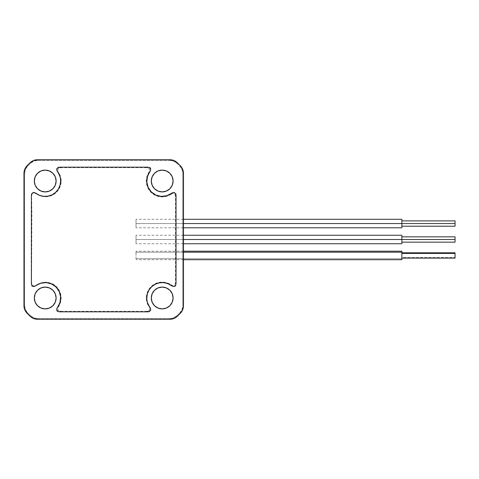 <?xml version="1.0" encoding="UTF-8"?>
<svg xmlns="http://www.w3.org/2000/svg" width="479" height="479" viewBox="0 0 479 479"><rect width="100%" height="100%" fill="white"/><g stroke="black" fill="none" stroke-linecap="round" stroke-linejoin="round"><path stroke-width="0.36" stroke-dasharray="2.4 1.8" d="M149.149 307.123L150.071 307.518L149.149 307.123A15.933 15.933 0 0 1 171.332 284.939L172.679 285.412L174.081 285.119L175.128 284.143L175.512 282.76L175.512 196.24L175.128 194.863L174.087 193.881L172.685 193.588L171.332 194.061L171.722 193.139L171.332 194.061A15.933 15.933 0 0 1 149.149 171.877L149.622 170.53L149.328 169.129L148.352 168.081L146.969 167.698L60.45 167.698L59.073 168.081L58.091 169.123L57.797 170.524L58.27 171.877L57.348 171.482L58.27 171.877A15.933 15.933 0 0 1 50.87 195.905L50.816 195.773A15.789 15.789 0 0 1 45.23 196.803L43.002 196.456A15.603 15.603 0 0 1 35.835 193.48L34.476 192.953L33.051 193.223L31.979 194.205L31.578 195.606L31.907 212.448L31.578 283.394L31.979 284.795L33.051 285.777L34.476 286.047L35.835 285.52A15.603 15.603 0 0 1 43.002 282.544L45.23 282.197A15.789 15.789 0 0 1 50.816 283.227L50.87 283.095A15.933 15.933 0 0 1 58.27 307.123L57.797 308.47L58.091 309.871L59.067 310.919L60.45 311.302L146.969 311.302L148.346 310.919L149.328 309.877L149.622 308.476L149.149 307.123M154.489 305.698L152.13 302.159L151.298 297.992A10.903 10.903 0 0 0 162.201 308.889A10.903 10.903 0 0 0 173.099 297.992L172.272 302.159L171.26 304.045L169.907 305.698L166.369 308.063L162.201 308.889L160.076 308.68L155.621 306.686M51.798 306.686L47.343 308.68L45.218 308.889L41.05 308.063L37.512 305.698L36.159 304.045L35.147 302.159L34.32 297.992A10.903 10.903 0 0 0 45.218 308.889A10.903 10.903 0 0 0 56.121 297.992A10.903 10.903 0 0 0 45.218 287.089A10.903 10.903 0 0 0 34.32 297.992L35.147 293.819L36.524 291.412M169.907 188.72L168.255 190.073L164.327 191.702L160.076 191.702L158.028 191.079L154.489 188.72L153.136 187.067L151.508 183.134L151.298 181.008A10.903 10.903 0 0 0 162.201 191.911A10.903 10.903 0 0 0 173.099 181.008A10.903 10.903 0 0 0 162.201 170.111A10.903 10.903 0 0 0 151.298 181.008L152.13 176.841L155.01 172.811M36.524 187.588L35.147 185.181L34.32 181.008A10.903 10.903 0 0 0 45.218 191.911A10.903 10.903 0 0 0 56.121 181.008A10.903 10.903 0 0 0 45.218 170.111A10.903 10.903 0 0 0 34.32 181.008L35.147 176.841L36.159 174.955L37.512 173.302L41.05 170.937L45.218 170.111L47.343 170.32L51.798 172.314M37.512 319.259L37.769 318.607L169.65 318.607L169.907 319.259L169.65 318.607L173.632 317.834L177.026 315.637A105.697 105.697 0 0 0 179.847 312.817L180.517 313.056L179.847 312.817C181.786 310.739 182.78 308.278 182.816 305.44L183.469 305.698L182.816 305.44L182.816 173.56L183.469 173.302L182.816 173.56C182.78 170.722 181.786 168.261 179.847 166.183L180.517 165.944L179.847 166.183A105.697 105.697 0 0 0 177.026 163.363L177.266 162.692L177.026 163.363C174.949 161.423 172.488 160.429 169.65 160.393L169.907 159.741L169.65 160.393L37.769 160.393L37.512 159.741L37.769 160.393C34.931 160.429 32.47 161.423 30.393 163.363L30.153 162.692L30.393 163.363A105.697 105.697 0 0 0 27.572 166.183C25.632 168.261 24.639 170.722 24.603 173.56L24.603 305.44C24.639 308.278 25.632 310.739 27.572 312.817A105.697 105.697 0 0 0 30.393 315.637C32.47 317.577 34.931 318.571 37.769 318.607L37.512 319.259M30.153 316.308L30.393 315.637L30.153 316.308M26.902 313.056L27.572 312.817L26.902 313.056M23.95 305.698L24.603 305.44L23.95 305.698M23.95 173.302L24.603 173.56L23.95 173.302M26.902 165.944L27.572 166.183L26.902 165.944M177.266 316.308L177.026 315.637A105.697 105.697 0 0 0 179.847 312.817L182.05 309.41L182.816 305.44L182.816 173.56L182.044 169.578L179.847 166.183A105.697 105.697 0 0 0 177.026 163.363L173.62 161.16L169.65 160.393L37.769 160.393L33.793 161.16L30.393 163.363A105.697 105.697 0 0 0 27.572 166.183L25.369 169.584L24.603 173.56L24.603 305.44L25.369 309.416L27.572 312.817A105.697 105.697 0 0 0 30.393 315.637L33.793 317.84L37.769 318.607L169.65 318.607C172.488 318.571 174.949 317.577 177.026 315.637L177.266 316.308M170.895 291.412L172.272 293.819L173.099 297.992A10.903 10.903 0 0 0 162.201 287.089A10.903 10.903 0 0 0 151.298 297.992L151.508 295.866L153.136 291.933L154.489 290.28L158.028 287.921L160.076 287.298L164.327 287.298L168.255 288.927L170.398 290.801M37.512 290.28L41.05 287.921L45.218 287.089L49.391 287.921L52.93 290.28L55.289 293.819L56.121 297.992L55.289 302.159L52.409 306.189M155.621 172.314L158.028 170.937L162.201 170.111L166.369 170.937L169.907 173.302L172.272 176.841L173.099 181.008L172.272 185.181L170.895 187.588M52.93 173.302L55.289 176.841L56.121 181.008L55.289 185.181L52.93 188.72L49.391 191.079L45.218 191.911L41.05 191.079L37.021 188.199M150.071 171.482L149.149 171.877L150.071 171.482M35.691 193.139L35.835 193.48L35.691 193.139M57.348 307.518L58.27 307.123L57.348 307.518M171.722 285.861L171.332 284.939L171.722 285.861M183.469 223.549L401.875 223.549L401.875 227.8L401.875 223.549L136.012 223.549L136.012 227.8L136.012 223.549L183.469 223.549M401.875 219.292L401.875 223.549L455.05 223.549L455.05 226.208L455.05 223.549L401.875 223.549L401.875 226.208L401.875 219.292M136.012 223.549L136.012 219.292L136.012 223.549M455.05 220.891L455.05 223.549L455.05 220.891M183.469 239.5L401.875 239.5L401.875 243.751L401.875 239.5L136.012 239.5L136.012 243.751L136.012 239.5L183.469 239.5M401.875 235.249L401.875 239.5L455.05 239.5L455.05 242.158L455.05 239.5L401.875 239.5L401.875 242.158L401.875 235.249M136.012 239.5L136.012 235.249L136.012 239.5M455.05 236.842L455.05 239.5L455.05 236.842M401.875 259.69L401.875 251.212L401.875 258.702L136.012 258.702L136.012 251.2L136.012 252.205L183.469 252.205L136.012 252.205L136.012 259.708L136.012 258.702L401.875 258.702L401.875 259.708M401.875 257.48L401.875 252.792L401.875 258.109L401.875 257.48L455.05 257.48L401.875 257.48M34.949 192.726L33.159 192.271L31.392 193.193L31.392 285.807L33.159 286.729L34.949 286.274M37.44 284.676L42.805 282.76M43.942 282.622L47.193 282.694L50.804 283.616M51.768 284.029L53.343 284.885M54.079 285.37L57.839 289.13M58.324 289.867L59.983 293.543L60.576 296.585M60.635 297.722L60.33 301.057L58.534 305.77M150.484 308.26L150.939 310.051L150.017 311.817L57.402 311.817L56.48 310.051L56.935 308.26M148.885 305.77L147.035 300.8M146.861 299.579L147.436 293.543L148.915 290.16M149.292 289.55L151.693 286.705M152.202 286.25L155.4 284.149L160.226 282.694L165.267 282.879L169.979 284.676A15.651 15.651 0 0 1 169.991 284.682M172.47 192.726L174.26 192.271L176.027 193.193L176.027 285.807L174.26 286.729L172.47 286.274M169.979 194.324L164.614 196.24M163.477 196.378L160.226 196.306L156.615 195.384M155.651 194.971L154.076 194.115M153.34 193.63L149.58 189.87M149.095 189.133L147.436 185.457L146.843 182.415M146.784 181.278L147.089 177.943L148.885 173.23M56.935 170.74L56.48 168.949L57.402 167.183L150.017 167.183L150.939 168.949L150.484 170.74M58.534 173.23L60.384 178.2M60.558 179.421L59.983 185.457L58.504 188.84M58.127 189.45L55.726 192.295M55.217 192.75L52.019 194.851L47.193 196.306L42.152 196.121L37.44 194.324A15.651 15.651 0 0 1 37.428 194.318M183.469 227.8L136.012 227.8M183.469 219.292L136.012 219.292M183.469 243.751L136.012 243.751M183.469 235.249L136.012 235.249M183.469 251.2L136.012 251.2M183.469 259.708L136.012 259.708"/><path stroke-width="0.72" d="M35.835 285.52L35.691 285.861A15.418 15.418 0 0 1 57.348 307.518L56.791 308.877L57.043 310.32L58.025 311.41L59.438 311.817L60.45 311.302L59.438 311.817L147.981 311.817L146.969 311.302L148.718 311.709L150.376 310.32L150.628 308.871L150.071 307.518A15.418 15.418 0 0 1 146.778 297.992L146.269 297.992L146.778 297.992A15.418 15.418 0 0 1 171.722 285.861L168.009 283.706L163.842 282.658L159.549 282.802L155.459 284.125L151.891 286.52L149.131 289.813L147.376 293.735L146.778 297.992L146.993 300.543L147.628 303.027L150.628 308.871L150.376 310.32L149.394 311.41L147.981 311.817L59.438 311.817L58.025 311.41L57.043 310.32L56.791 308.877L59.935 302.59L60.611 297.07L59.282 291.663L56.121 287.089L51.546 283.927L46.14 282.598L40.619 283.275L34.338 286.418L32.889 286.167L31.8 285.185L31.392 283.772L31.392 195.228L31.8 193.815L32.889 192.833L34.332 192.582L35.835 193.48M57.534 171.56L57.348 171.482A15.418 15.418 0 0 1 60.641 181.008L61.15 181.008L60.641 181.008A15.418 15.418 0 0 1 35.691 193.139L39.41 195.294L43.577 196.342L47.87 196.198L51.96 194.875L55.528 192.48L58.288 189.187L60.043 185.265L60.641 181.008L60.426 178.457L59.791 175.973L56.791 170.129L57.043 168.68L58.025 167.59L59.438 167.183L147.981 167.183L149.394 167.59L150.376 168.68L150.628 170.123L147.484 176.41L146.808 181.93L148.137 187.337L151.298 191.911L155.873 195.073L161.279 196.402L166.8 195.725L173.081 192.582L174.53 192.833L175.619 193.815L176.027 195.228L176.027 283.772L175.619 285.185L174.53 286.167L173.087 286.418L171.722 285.861L173.087 286.418L174.53 286.167L175.619 285.185L176.027 283.772L175.512 282.76L176.027 283.772L176.027 195.228L175.512 196.24L175.919 194.492L174.53 192.833L173.081 192.582L171.722 193.139A15.418 15.418 0 0 1 150.071 171.482L150.628 170.123L150.376 168.68L149.394 167.59L147.981 167.183L146.969 167.698L147.981 167.183L59.438 167.183L60.45 167.698L58.701 167.291L57.043 168.68L56.791 170.129L57.534 171.56M173.099 297.992A10.903 10.903 0 0 1 162.201 308.889A10.903 10.903 0 0 1 151.298 297.992A10.903 10.903 0 0 1 162.201 287.089A10.903 10.903 0 0 1 173.099 297.992L172.272 302.159L169.907 305.698L166.369 308.063L162.201 308.889L158.028 308.063L154.489 305.698L152.13 302.159L151.298 297.992L152.13 293.819L154.489 290.28L158.028 287.921L162.201 287.089L166.369 287.921L169.907 290.28L172.272 293.819L173.099 297.992M56.121 297.992A10.903 10.903 0 0 1 45.218 308.889A10.903 10.903 0 0 1 34.32 297.992A10.903 10.903 0 0 1 45.218 287.089A10.903 10.903 0 0 1 56.121 297.992L55.289 302.159L52.93 305.698L49.391 308.063L45.218 308.889L41.05 308.063L37.512 305.698L35.147 302.159L34.32 297.992L35.147 293.819L37.512 290.28L41.05 287.921L45.218 287.089L49.391 287.921L52.93 290.28L55.289 293.819L56.121 297.992M173.099 181.008A10.903 10.903 0 0 1 162.201 191.911A10.903 10.903 0 0 1 151.298 181.008A10.903 10.903 0 0 1 162.201 170.111A10.903 10.903 0 0 1 173.099 181.008L172.272 185.181L169.907 188.72L166.369 191.079L162.201 191.911L158.028 191.079L154.489 188.72L152.13 185.181L151.298 181.008L152.13 176.841L154.489 173.302L158.028 170.937L162.201 170.111L166.369 170.937L169.907 173.302L172.272 176.841L173.099 181.008M56.121 181.008A10.903 10.903 0 0 1 45.218 191.911A10.903 10.903 0 0 1 34.32 181.008A10.903 10.903 0 0 1 45.218 170.111A10.903 10.903 0 0 1 56.121 181.008L55.289 185.181L52.93 188.72L49.391 191.079L45.218 191.911L41.05 191.079L37.512 188.72L35.147 185.181L34.32 181.008L35.147 176.841L37.512 173.302L41.05 170.937L45.218 170.111L49.391 170.937L52.93 173.302L55.289 176.841L56.121 181.008M169.907 319.259L37.512 319.259C34.68 319.224 32.225 318.236 30.153 316.308A106.344 106.344 0 0 1 26.902 313.056C24.974 310.985 23.986 308.53 23.95 305.698L23.95 173.302C23.986 170.47 24.974 168.015 26.902 165.944A106.344 106.344 0 0 1 30.153 162.692C32.225 160.764 34.68 159.776 37.512 159.741L169.907 159.741C172.739 159.776 175.194 160.764 177.266 162.692A106.344 106.344 0 0 1 180.517 165.944C182.445 168.015 183.433 170.47 183.469 173.302L183.469 305.698C183.433 308.53 182.445 310.985 180.517 313.056A106.344 106.344 0 0 1 177.266 316.308A106.344 106.344 0 0 0 180.517 313.056L182.703 309.668L183.469 305.698L183.469 173.302L182.709 169.344L180.517 165.944A106.344 106.344 0 0 0 177.266 162.692L173.877 160.507L169.907 159.741L37.512 159.741L33.554 160.501L30.153 162.692A106.344 106.344 0 0 0 26.902 165.944L24.716 169.332L23.95 173.302L23.95 305.698L24.71 309.656L26.902 313.056A106.344 106.344 0 0 0 30.153 316.308L33.542 318.493L37.512 319.259L169.907 319.259L173.865 318.499L177.266 316.308C175.194 318.236 172.739 319.224 169.907 319.259M155.621 306.686L154.489 305.698M170.398 290.801L170.895 291.412M52.409 306.189L51.798 306.686M36.524 291.412L37.512 290.28M170.895 187.588L169.907 188.72M155.01 172.811L155.621 172.314M37.021 188.199L36.524 187.588M51.798 172.314L52.93 173.302M31.578 195.606L31.392 195.228L31.578 195.606M31.578 283.394L31.392 283.772L31.578 283.394M35.691 285.861L34.338 286.418L32.889 286.167L31.8 285.185L31.392 283.772L31.392 195.228L31.8 193.815L32.889 192.833L34.332 192.582L35.691 193.139M401.875 226.208L455.05 226.208L455.05 223.549L401.875 223.549L401.875 227.8L401.875 223.549L183.469 223.549L401.875 223.549L401.875 219.292L183.469 219.292M455.05 226.208L455.05 223.549L401.875 223.549L401.875 219.292M455.05 223.549L455.05 220.891L455.05 223.549M401.875 242.158L455.05 242.158L455.05 239.5L401.875 239.5L401.875 243.751L401.875 239.5L183.469 239.5L401.875 239.5L401.875 235.249L183.469 235.249M455.05 242.158L455.05 239.5L401.875 239.5L401.875 235.249M455.05 239.5L455.05 236.842L455.05 239.5M183.469 259.708L401.875 259.708L401.875 252.205L183.469 252.205L401.875 252.205L401.875 251.2L183.469 251.2M401.875 259.69L401.875 251.212M401.875 253.421L455.05 253.421L455.05 252.792L455.05 253.421L401.875 253.421M401.875 258.109L455.05 258.109L455.05 253.421L455.05 258.103M35.075 286.185A15.651 15.651 0 0 1 37.44 284.676M42.805 282.76L43.942 282.622M50.804 283.616L51.768 284.029M53.343 284.885L54.079 285.37M57.839 289.13L58.324 289.867M60.576 296.585L60.635 297.722M58.534 305.77A15.651 15.651 0 0 1 57.025 308.135M150.394 308.135A15.651 15.651 0 0 1 148.885 305.77M147.035 300.8L146.861 299.579M148.915 290.16L149.292 289.55M151.693 286.705L152.202 286.25M169.991 284.682A15.651 15.651 0 0 1 172.344 286.185M172.344 192.815A15.651 15.651 0 0 1 169.979 194.324M164.614 196.24L163.477 196.378M156.615 195.384L155.651 194.971M154.076 194.115L153.34 193.63M149.58 189.87L149.095 189.133M146.843 182.415L146.784 181.278M148.885 173.23A15.651 15.651 127.6 0 1 150.394 170.865M57.025 170.865A15.651 15.651 0 0 1 58.534 173.23M60.384 178.2L60.558 179.421M58.504 188.84L58.127 189.45M55.726 192.295L55.217 192.75M37.428 194.318A15.651 15.651 0 0 1 35.075 192.815M401.875 227.8L183.469 227.8M401.875 220.891L455.05 220.891M401.875 243.751L183.469 243.751M401.875 236.842L455.05 236.842M401.875 252.792L455.05 252.792"/></g></svg>

